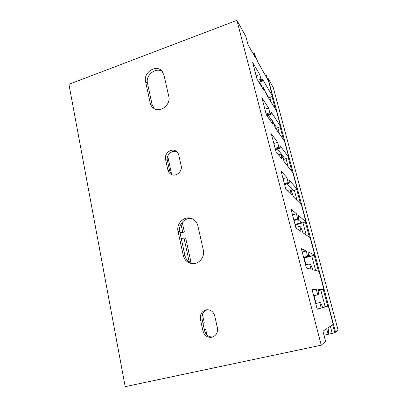 <?xml version="1.0" encoding="UTF-8"?>
<svg xmlns="http://www.w3.org/2000/svg" width="407" height="407" viewBox="0 0 407 407"><rect width="100%" height="100%" fill="white"/><g stroke="black" fill="none" stroke-linecap="round" stroke-linejoin="round"><path stroke-width="0.61" d="M236.92 20.35L68.92 84.3L125.188 386.65L321.24 345.192L236.92 20.35L245.853 36.452L247.99 44.622L255.306 57.575L254.11 53.032L258.038 62.408L268.442 80.83L272.553 96.276L268.615 98.067M217.399 327.849C218.015 332.494 216.28 335.607 212.195 337.189C207.595 337.896 204.533 335.892 203.012 331.171L200.407 319.241C199.862 314.077 201.953 310.917 206.685 309.763C210.755 309.651 213.436 311.681 214.718 315.847L217.399 327.849M168.778 96.428C171.149 105.006 159.595 113.533 153.261 107.977C151.689 106.731 150.671 105.077 150.208 103.022L145.574 81.639C143.178 72.807 155.652 64.255 161.645 70.726L163.94 74.898L168.778 96.428M181.171 165.771C182.712 171.459 175.875 177.233 171.072 174.338C169.398 173.402 168.33 171.952 167.867 169.999L165.557 159.417C163.985 153.536 171.383 147.721 176.109 151.17C177.493 152.106 178.388 153.429 178.79 155.138L181.171 165.771M203.297 250C205.143 257.112 198.631 264.748 191.773 263.573C187.317 262.739 184.478 260.027 183.262 255.448L178.052 231.425C176.022 223.57 184.396 215.517 191.595 218.478C194.856 219.775 196.937 222.212 197.853 225.783L203.297 250M322.593 307.331L328.322 306.023L333.201 324.379L328.022 327.813C328.698 331.512 328.841 333.603 328.439 334.086L328.123 334.335L326.648 328.724L322.934 331.186L325.61 341.427L321.24 345.192M328.322 306.023L322.705 307.651C321.515 304.258 320.655 302.543 320.126 302.508L319.77 302.579L321.215 308.084L317.195 309.249L311.981 289.306L316.275 289.306L317.709 294.754L318.101 294.724C318.549 294.49 318.472 292.684 317.867 289.301L323.875 289.301L319.119 271.413L312.698 269.699C311.492 266.239 310.597 264.352 309.997 264.036L309.59 263.899L310.999 269.246L306.415 268.03L301.358 248.682L306.196 250.997L307.59 256.293L308.124 256.486C308.547 256.324 308.501 254.782 307.992 251.857L314.784 255.103L310.144 237.663L302.966 232.789C301.75 229.263 300.814 227.213 300.152 226.633L299.7 226.297L301.068 231.502L295.955 228.032L291.046 209.249L296.398 213.756L297.751 218.905L298.433 219.363C298.83 219.256 298.809 217.943 298.387 215.425L305.916 221.759L301.394 204.746L293.493 196.871C292.267 193.289 291.295 191.087 290.578 190.252L290.079 189.738L291.412 194.795L285.8 189.204L281.034 170.965L286.869 177.533L288.187 182.545L289.021 183.303C289.382 183.242 289.392 182.133 289.036 179.975L297.268 189.235L292.852 172.634L284.274 161.915C283.038 158.277 282.036 155.927 281.257 154.858L280.718 154.167L282.015 159.086L275.941 151.496L271.306 133.781L277.594 142.292L278.881 147.166L279.868 148.26C280.204 148.229 280.225 147.298 279.94 145.462L288.828 157.499L284.518 141.295L275.3 127.874C274.053 124.191 273.016 121.703 272.191 120.406L271.611 119.551L272.873 124.339L266.361 114.86L261.859 97.639L268.574 107.992L269.821 112.739L270.97 114.184C271.271 114.184 271.306 113.405 271.077 111.849L280.591 126.521L276.389 110.704L266.554 94.714L262.749 85.852L263.975 90.517L257.046 79.248L252.671 62.51L259.783 74.593L261.004 79.217L262.306 81.044C262.581 81.059 262.627 80.413 262.439 79.106L272.553 96.276M322.624 307.417L323.799 307.082L322.603 307.356M318.086 290.603L319.363 290.293L318.04 290.308M303.739 257.799L310.297 255.962L308.404 255.133M294.063 220.563L298.433 219.363M295.039 224.516L301.455 222.487L297.736 219.556M290.817 190.547L292.831 189.84L287.194 183.837M275.707 149.552L275.422 149.517M283.043 158.516L284.417 157.987L277.457 149.008M275.127 127.355L276.205 126.898L273.356 122.695M271.296 119.653L268.208 115.095M267.796 96.729L268.188 96.551L265.903 92.821M261.828 86.167L259.325 82.077M328.123 334.335L323.987 335.226M323.875 289.301L318.106 290.71M314.784 255.103L303.841 258.175M305.916 221.759L295.202 225.142M297.268 189.235L291.28 191.336M288.828 157.499L283.445 159.569M280.591 126.521L275.763 128.546M319.77 302.579L315.7 303.52M321.215 308.084L317.134 309.02M316.275 289.306L312.23 290.267M317.709 294.754L313.655 295.711M261.004 79.217L257.728 80.357M259.783 74.593L256.161 75.865M262.749 85.852L261.391 86.315M259.498 83.231L259.915 83.033M309.59 263.899L305.601 264.901M306.196 250.997L302.228 252.019M307.59 256.293L303.612 257.31M254.11 53.032L252.976 53.444M269.821 112.739L266.122 113.96M268.574 107.992L264.886 109.218M271.611 119.551L269.953 120.09M278.881 147.166L275.117 148.341M277.594 142.292L273.845 143.473M280.718 154.167L278.602 154.818M288.187 182.545L284.356 183.669M286.869 177.533L283.048 178.663M290.079 189.738L287.179 190.578M297.751 218.905L293.849 219.978M296.398 213.756L292.506 214.835M299.7 226.297L295.782 227.36M207.473 309.722C203.261 311.187 201.445 314.275 202.02 318.981L200.407 319.241M202.02 318.981L204.609 330.81C205.932 335.129 208.71 337.169 212.947 336.935M192.404 218.818C185.373 216.682 177.895 224.486 179.797 231.909L178.052 231.425M179.797 231.909L184.982 255.733C186.06 259.931 188.604 262.566 192.608 263.65M176.928 151.816C172.141 149.481 165.944 155.118 167.363 160.48L165.557 159.417M167.363 160.48L169.658 170.976L171.998 174.74M162.474 71.673C156.09 66.702 145.284 75.142 147.476 83.282L145.574 81.639M147.476 83.282L152.096 104.507L154.248 108.638M206.929 334.976L205.693 329.329L204.35 329.634M182.219 222.237L184.356 231.985L180.082 233.221M202.981 323.372L204.314 323.036L202.971 323.321M185.653 237.886L181.227 238.482M189.326 262.245L190.858 261.655L188.817 261.879M184.356 231.985L179.945 232.575M167.735 156.156L171.617 174.42M334.696 332.427L335.561 332.234L338.08 330.097L273.331 87.709L267.974 78.139L267.196 78.348M328.195 334.274L334.813 332.865L332.656 324.74M267.974 78.139L335.561 332.234M265.186 75.066L266.397 75.326L267.338 78.872M318.076 294.724L313.67 295.762L318.101 294.724M261.625 80.26L258.364 81.39M308.007 256.471L303.683 257.575M270.406 113.629L266.417 114.942M279.426 147.894L275.33 149.166M288.695 183.094L284.524 184.315M298.219 219.276L293.971 220.436M189.204 261.798L183.989 237.927M182.702 232.026L180.962 224.069M204.609 330.81L203.012 331.171M184.982 255.733L183.262 255.448M169.658 170.976L167.867 169.999M152.096 104.507L150.208 103.022M316.091 303.434L314.062 295.675M305.983 264.804L304.217 258.069M296.159 227.259L295.574 225.025M332.27 333.511L330.352 326.266M325.183 306.741L320.772 290.059M315.583 270.472L311.742 255.957M306.191 234.976L302.94 222.7M297.039 200.407L294.353 190.257M288.125 166.728L285.973 158.598M279.436 133.893L277.793 127.696M270.965 101.882L269.81 97.522M262.306 81.044L258.877 82.229M308.124 256.486L303.693 257.616M270.97 114.184L266.829 115.547M279.868 148.26L275.6 149.588M289.021 183.303L284.671 184.58M202.386 314.24L204.314 323.036M185.648 237.866L190.858 261.655M327.716 306.161L323.28 289.448M318.437 271.23L314.199 255.27M309.381 237.144L305.347 221.942M300.554 203.912L296.708 189.428M291.941 171.495L288.278 157.707M283.542 139.871L280.057 126.745M275.341 109.005L272.024 96.515"/></g></svg>
